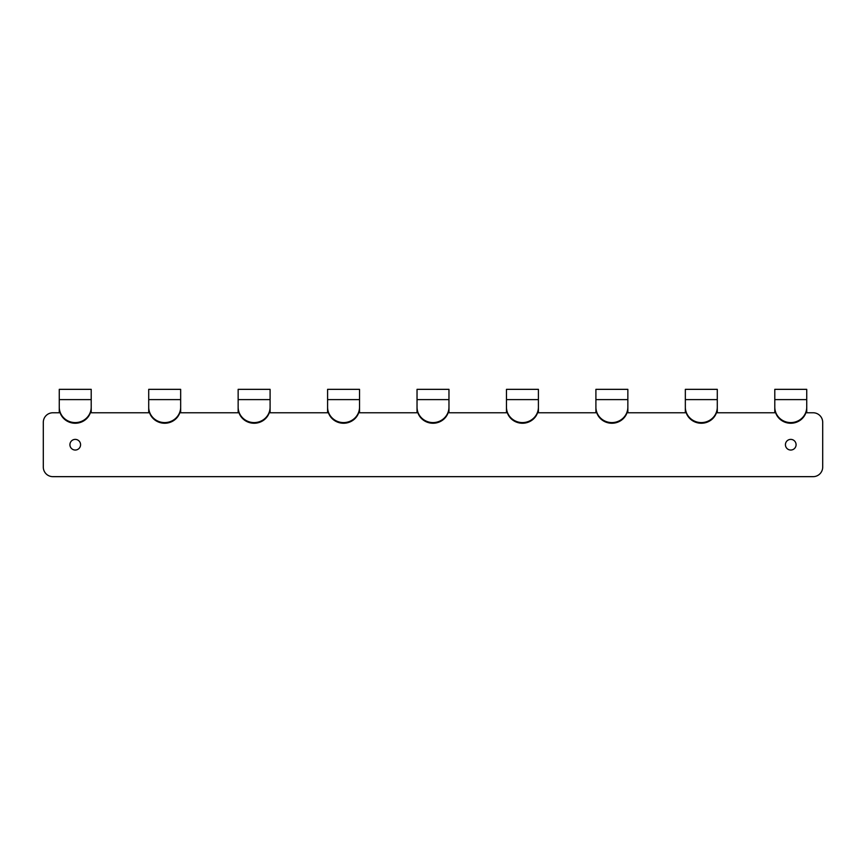 <?xml version="1.0" encoding="UTF-8"?>
<svg xmlns="http://www.w3.org/2000/svg" width="866" height="866" viewBox="0 0 866 866"><rect width="100%" height="100%" fill="white"/><g stroke="black" fill="none" stroke-linecap="round" stroke-linejoin="round"><path stroke-width="1.3" d="M774.789 407.161L774.789 407.821A15.967 15.426 180 0 0 790.755 423.247A15.967 15.426 0 0 0 806.733 407.821L806.733 407.161A15.967 15.426 0 0 1 790.755 422.586A15.967 15.426 180 0 1 774.789 407.161L774.789 399.605L806.733 399.605L806.733 407.161M774.789 399.605L774.789 389.343L806.733 389.343L806.733 399.605M448.967 403.188L448.967 412.768L506.469 412.768L506.469 403.188M59.267 403.188L59.267 412.768L52.88 412.768A9.58 9.58 0 0 0 43.3 422.348L43.3 467.077A9.58 9.58 0 0 0 52.88 476.657L813.12 476.657A9.58 9.58 0 0 0 822.7 467.077L822.7 422.348A9.58 9.58 0 0 0 813.12 412.768L806.733 412.768L806.733 403.188M774.789 403.188L774.789 412.768L717.286 412.768L717.286 403.188M148.714 407.161L148.714 399.605L180.658 399.605L180.658 407.161A15.967 15.426 0 0 1 164.681 422.586A15.967 15.426 180 0 1 148.714 407.161L148.714 407.821A15.967 15.426 180 0 0 164.681 423.247A15.967 15.426 0 0 0 180.658 407.821L180.658 407.161M595.905 407.161L595.905 389.343L627.85 389.343L627.85 407.161A15.967 15.426 0 0 1 611.883 422.586A15.967 15.426 180 0 1 595.905 407.161L595.905 407.821A15.967 15.426 180 0 0 611.883 423.247A15.967 15.426 0 0 0 627.85 407.821L627.85 407.161M595.905 403.188L595.905 412.768L538.414 412.768L538.414 403.188M685.342 403.188L685.342 412.768L627.85 412.768L627.85 403.188M180.658 399.605L180.658 389.343L148.714 389.343L148.714 399.605M148.714 403.188L148.714 412.768L91.211 412.768L91.211 403.188M506.469 399.605L506.469 389.343L538.414 389.343L538.414 407.821A15.967 15.426 0 0 1 522.436 423.247A15.967 15.426 180 0 1 506.469 407.821L506.469 399.605L538.414 399.605M448.967 407.161A15.967 15.426 0 0 1 433 422.586A15.967 15.426 180 0 1 417.033 407.161L417.033 407.821A15.967 15.426 180 0 0 433 423.247A15.967 15.426 0 0 0 448.967 407.821L448.967 389.343L417.033 389.343L417.033 399.605L448.967 399.605M506.469 407.161A15.967 15.426 180 0 0 522.436 422.586A15.967 15.426 0 0 0 538.414 407.161M417.033 407.161L417.033 399.605M359.531 403.188L359.531 412.768L417.033 412.768L417.033 403.188M327.586 407.161L327.586 389.343L359.531 389.343L359.531 407.161A15.967 15.426 0 0 1 343.564 422.586A15.967 15.426 180 0 1 327.586 407.161L327.586 407.821A15.967 15.426 180 0 0 343.564 423.247A15.967 15.426 0 0 0 359.531 407.821L359.531 407.161M327.586 403.188L327.586 412.768L270.095 412.768L270.095 403.188M238.15 403.188L238.15 412.768L180.658 412.768L180.658 403.188M701.319 423.247A15.967 15.426 0 0 0 717.286 407.821L717.286 407.161A15.967 15.426 0 0 1 701.319 422.586A15.967 15.426 180 0 1 685.342 407.161L685.342 407.821A15.967 15.426 180 0 0 701.319 423.247M685.342 407.161L685.342 389.343L717.286 389.343L717.286 407.161M796.081 444.713A5.326 5.326 0 0 0 790.755 439.387A5.326 5.326 0 0 0 785.43 444.713A5.326 5.326 0 0 0 790.755 450.039A5.326 5.326 0 0 0 796.081 444.713M80.57 444.713A5.326 5.326 0 0 0 75.245 439.387A5.326 5.326 0 0 0 69.919 444.713A5.326 5.326 0 0 0 75.245 450.039A5.326 5.326 0 0 0 80.57 444.713M238.15 407.161L238.15 407.821A15.967 15.426 180 0 0 254.117 423.247A15.967 15.426 0 0 0 270.095 407.821L270.095 407.161A15.967 15.426 0 0 1 254.117 422.586A15.967 15.426 180 0 1 238.15 407.161L238.15 399.605L270.095 399.605L270.095 407.161M270.095 399.605L270.095 389.343L238.15 389.343L238.15 399.605M59.267 407.161L59.267 407.821A15.967 15.426 180 0 0 75.245 423.247A15.967 15.426 0 0 0 91.211 407.821L91.211 407.161A15.967 15.426 0 0 1 75.245 422.586A15.967 15.426 180 0 1 59.267 407.161L59.267 399.605L91.211 399.605L91.211 407.161M91.211 399.605L91.211 389.343L59.267 389.343L59.267 399.605M595.905 399.605L627.85 399.605M327.586 399.605L359.531 399.605M685.342 399.605L717.286 399.605"/></g></svg>
